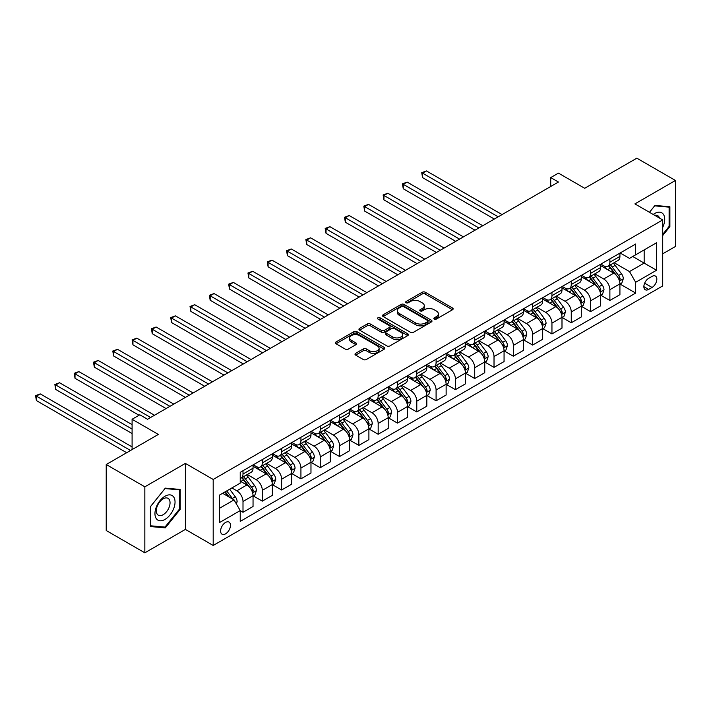 <?xml version="1.0" encoding="UTF-8"?>
<svg xmlns="http://www.w3.org/2000/svg" width="711" height="711" viewBox="0 0 711 711"><rect width="100%" height="100%" fill="white"/><g stroke="black" fill="none" stroke-linecap="round" stroke-linejoin="round"><path stroke-width="1.07" d="M434.288 319.052A1.502 0.871 0 0 0 436.412 319.052L452.516 309.747A2.142 1.235 0 0 0 453.147 308.876A2.142 1.235 0 0 0 452.516 307.996L425.222 292.239A2.142 1.235 0 0 0 422.192 292.239L406.088 301.544A1.502 0.871 0 0 0 405.643 302.157A1.502 0.871 0 0 0 406.088 302.77A1.502 0.871 0 0 0 408.203 302.77L410.291 301.562A6.861 3.964 0 0 1 419.997 301.562L422.272 302.877A6.861 3.964 0 0 1 424.28 305.677A6.861 3.964 0 0 1 422.272 308.476L420.183 309.685A1.502 0.871 0 0 0 419.748 310.298A1.502 0.871 0 0 0 420.183 310.911A1.502 0.871 0 0 0 422.307 310.911L424.396 309.703A6.861 3.964 0 0 1 434.092 309.703L436.367 311.018A6.861 3.964 0 0 1 438.376 313.818A6.861 3.964 0 0 1 436.367 316.617L434.288 317.826A1.502 0.871 0 0 0 433.843 318.439A1.502 0.871 0 0 0 434.288 319.052L434.288 317.826M225.547 533.863A6.994 4.035 120 0 0 230.115 527.704A6.994 4.035 120 0 0 229.049 522.105A6.994 4.035 120 0 0 225.547 522.452A6.994 4.035 120 0 0 220.988 528.611A6.994 4.035 120 0 0 222.054 534.21A6.994 4.035 120 0 0 225.547 533.863M355.633 353.34A2.142 1.235 0 0 0 355.002 354.22A2.142 1.235 0 0 0 355.633 355.091L363.285 359.517A2.142 1.235 0 0 0 366.316 359.517L384.216 349.181A2.142 1.235 0 0 0 384.838 348.31A2.142 1.235 0 0 0 384.216 347.43L356.922 331.673A2.142 1.235 0 0 0 353.882 331.673L335.992 342.009A2.142 1.235 0 0 0 335.37 342.88A2.142 1.235 0 0 0 335.992 343.76L345.244 349.101A2.142 1.235 0 0 0 348.274 349.101L355.935 344.675A2.142 1.235 0 0 0 356.558 343.804A2.142 1.235 0 0 0 355.935 342.924L351.35 340.276A5.732 3.315 0 0 1 349.67 337.938A5.732 3.315 0 0 1 353.207 334.872A5.732 3.315 0 0 1 359.455 335.592L377.425 345.964A5.732 3.315 0 0 1 379.105 348.31A5.732 3.315 0 0 1 375.568 351.367A5.732 3.315 0 0 1 369.311 350.647L366.316 348.923A2.142 1.235 0 0 0 363.285 348.923L355.633 353.34L355.633 355.091M662.705 253.827L675.45 246.477L675.45 180.478L636.834 158.18L584.7 188.282L558.437 173.12L550.714 177.581L558.437 182.034L147.541 419.268L139.818 414.806L132.095 419.268L132.095 449.592M144.84 486.822L144.84 552.82L185.384 529.411L185.384 463.412L144.84 486.822L106.223 464.523L158.357 434.43L132.095 419.268M185.384 463.412L213.193 479.463L662.705 219.939L662.705 285.938L213.193 545.461L213.193 479.463M675.45 180.478L634.905 203.888L662.705 219.939M410.443 332.286A2.142 1.235 0 0 0 413.473 332.286L431.364 321.959A2.142 1.235 0 0 0 431.995 321.088A2.142 1.235 0 0 0 431.364 320.208L404.07 304.45A2.142 1.235 0 0 0 401.04 304.45L383.149 314.777A2.142 1.235 0 0 0 382.518 315.657A2.142 1.235 0 0 0 383.149 316.528L410.443 332.286M378.519 319.372A1.502 0.871 0 0 1 380.038 319.586L380.038 317.799L407.785 333.823A2.142 1.235 0 0 1 408.416 334.694A2.142 1.235 0 0 1 407.785 335.574L389.895 345.901A2.142 1.235 0 0 1 386.864 345.901L359.57 330.144L359.57 328.393A2.142 1.235 0 0 0 358.948 329.273A2.142 1.235 0 0 0 359.57 330.144M359.57 328.393L367.231 323.976A2.142 1.235 0 0 1 370.262 323.976L381.327 330.366A2.142 1.235 0 0 0 384.367 330.366L389.441 327.433A2.142 1.235 0 0 0 390.072 326.553A2.142 1.235 0 0 0 389.441 325.682L377.923 319.026A1.502 0.871 0 0 1 377.479 318.412A1.502 0.871 0 0 1 378.403 317.613A1.502 0.871 0 0 1 380.038 317.799M144.84 552.82L106.223 530.522L106.223 464.523M652.049 276.392L648.645 278.356A6.772 3.911 120 0 0 644.228 284.32A6.772 3.911 120 0 0 645.259 289.75A6.772 3.911 120 0 0 648.645 289.413L652.049 287.457A6.772 3.911 120 0 0 656.475 281.485A6.772 3.911 120 0 0 655.435 276.055A6.772 3.911 120 0 0 652.049 276.392M620.152 252.983L629.493 258.377L635.67 254.814L635.67 244.024L240.229 472.326L240.229 483.125L219.37 495.158L219.37 522.629L240.229 510.587L240.229 521.385L635.67 293.074L635.67 282.285L629.493 271.575L614.135 262.715M635.67 254.814L656.529 242.771L656.529 270.242L635.67 282.285M185.384 529.411L213.193 545.461M550.714 177.581L550.714 186.495M632.737 256.502L644.166 263.106L644.166 249.908L656.529 242.771M629.493 271.575L644.166 263.106L656.529 270.242M219.37 508.365L234.043 499.886L222.614 493.292M240.229 510.676L243.002 512.284L243.002 501.495A8.736 5.048 -120 0 0 236.825 490.794L231.884 487.942M243.002 512.284L253.045 506.49L253.045 495.7A8.736 5.048 -120 0 0 246.868 484.991L240.229 481.16M253.276 495.923L262.315 501.139L262.315 490.35A8.736 5.048 -120 0 0 256.138 479.641L247.268 474.521M262.315 501.139L272.357 495.336L272.357 484.547A8.736 5.048 -120 0 0 266.181 473.846L253.045 466.265M272.589 484.769L281.627 489.986L281.627 479.196A8.736 5.048 -120 0 0 275.441 468.496L266.572 463.376M281.627 489.986L291.661 484.191L291.661 473.402A8.736 5.048 -120 0 0 285.484 462.701L272.357 455.12M291.892 473.624L300.931 478.841L300.931 468.051A8.736 5.048 -120 0 0 294.754 457.351L285.884 452.223M300.931 478.841L310.974 473.046L310.974 462.257A8.736 5.048 -120 0 0 304.797 451.547L291.661 443.966M311.205 462.479L320.243 467.696L320.243 456.897A8.736 5.048 -120 0 0 314.066 446.197L305.188 441.078M320.243 467.696L330.286 461.892L330.286 451.103A8.736 5.048 -120 0 0 324.1 440.402L310.974 432.821M330.517 451.325L339.547 456.542L339.547 445.753A8.736 5.048 -120 0 0 333.37 435.052L324.5 429.933M339.547 456.542L349.59 450.747L349.59 439.958A8.736 5.048 -120 0 0 343.413 429.257L330.286 421.676M349.821 440.18L358.859 445.397L358.859 434.608A8.736 5.048 -120 0 0 352.683 423.907L343.813 418.779M358.859 445.397L368.902 439.602L368.902 428.813A8.736 5.048 -120 0 0 362.726 418.104L349.59 410.523M369.133 429.035L378.172 434.252L378.172 423.454A8.736 5.048 -120 0 0 371.986 412.753L363.117 407.634M378.172 434.252L388.206 428.449L388.206 417.659A8.736 5.048 -120 0 0 382.029 406.959L368.902 399.378M388.437 417.881L397.476 423.098L397.476 412.309A8.736 5.048 -120 0 0 391.299 401.608L382.429 396.489M397.476 423.098L407.519 417.304L407.519 406.514A8.736 5.048 -120 0 0 401.342 395.814L388.206 388.233M407.75 406.736L416.788 411.953L416.788 401.164A8.736 5.048 -120 0 0 410.611 390.463L401.733 385.335M416.788 411.953L426.831 406.159L426.831 395.369A8.736 5.048 -120 0 0 420.645 384.66L407.519 377.079M427.062 395.592L436.092 400.808L436.092 390.01A8.736 5.048 -120 0 0 429.915 379.31L421.045 374.19M436.092 400.808L446.135 395.005L446.135 384.216A8.736 5.048 -120 0 0 439.958 373.515L426.831 365.934M446.366 384.438L455.404 389.655L455.404 378.865A8.736 5.048 -120 0 0 449.228 368.165L440.358 363.045M455.404 389.655L465.447 383.86L465.447 373.071A8.736 5.048 -120 0 0 459.27 362.37L446.135 354.789M465.678 373.293L474.717 378.51L474.717 367.72A8.736 5.048 -120 0 0 468.531 357.02L459.662 351.892M474.717 378.51L484.751 372.715L484.751 361.926A8.736 5.048 -120 0 0 478.574 351.216L465.447 343.635M484.982 362.148L494.021 367.365L494.021 356.567A8.736 5.048 -120 0 0 487.844 345.866L478.974 340.747M494.021 367.365L504.063 361.561L504.063 350.772A8.736 5.048 -120 0 0 497.887 340.071L484.751 332.49M504.295 350.994L513.333 356.211L513.333 345.422A8.736 5.048 -120 0 0 507.156 334.721L498.278 329.602M513.333 356.211L523.376 350.416L523.376 339.627A8.736 5.048 -120 0 0 517.19 328.926L504.063 321.345M523.607 339.849L532.637 345.066L532.637 334.277A8.736 5.048 -120 0 0 526.46 323.576L517.59 318.448M532.637 345.066L542.68 339.271L542.68 328.482A8.736 5.048 -120 0 0 536.503 317.773L523.376 310.192M542.911 328.704L551.949 333.921L551.949 323.123A8.736 5.048 -120 0 0 545.772 312.422L536.903 307.303M551.949 333.921L561.992 328.118L561.992 317.328A8.736 5.048 -120 0 0 555.815 306.628L542.68 299.047M562.223 317.55L571.262 322.767L571.262 311.978A8.736 5.048 -120 0 0 565.076 301.277L556.206 296.158M571.262 322.767L581.296 316.973L581.296 306.183A8.736 5.048 -120 0 0 575.119 295.483L561.992 287.902M581.527 306.405L590.565 311.622L590.565 300.833A8.736 5.048 -120 0 0 584.389 290.132L575.519 285.004M590.565 311.622L600.608 305.828L600.608 295.029A8.736 5.048 -120 0 0 594.432 284.329L581.296 276.748M600.839 295.261L609.878 300.477L609.878 289.679A8.736 5.048 -120 0 0 603.701 278.979L594.823 273.859M609.878 300.477L619.921 294.674L619.921 283.885A8.736 5.048 -120 0 0 613.735 273.184L600.608 265.603M600.839 264.128L603.701 265.781A8.736 5.048 -120 0 0 608.065 266.216A8.736 5.048 -120 0 0 609.878 262.217L609.878 258.911M581.527 275.281L584.389 276.926A8.736 5.048 -120 0 0 588.761 277.361A8.736 5.048 -120 0 0 590.565 273.362L590.565 270.064M562.223 286.426L565.076 288.079A8.736 5.048 -120 0 0 569.449 288.506A8.736 5.048 -120 0 0 571.262 284.507L571.262 281.209M542.911 297.571L545.772 299.224A8.736 5.048 -120 0 0 550.136 299.66A8.736 5.048 -120 0 0 551.949 295.66L551.949 292.354M523.607 308.725L526.46 310.369A8.736 5.048 -120 0 0 530.833 310.805A8.736 5.048 -120 0 0 532.637 306.805L532.637 303.508M504.295 319.87L507.156 321.523A8.736 5.048 -120 0 0 511.52 321.95A8.736 5.048 -120 0 0 513.333 317.95L513.333 314.653M484.982 331.015L487.844 332.668A8.736 5.048 -120 0 0 492.216 333.103A8.736 5.048 -120 0 0 494.021 329.104L494.021 325.798M465.678 342.169L468.531 343.813A8.736 5.048 -120 0 0 472.904 344.248A8.736 5.048 -120 0 0 474.717 340.249L474.717 336.952M446.366 353.314L449.228 354.967A8.736 5.048 -120 0 0 453.591 355.393A8.736 5.048 -120 0 0 455.404 351.394L455.404 348.097M427.062 364.459L429.915 366.112A8.736 5.048 -120 0 0 434.288 366.547A8.736 5.048 -120 0 0 436.092 362.548L436.092 359.242M407.75 375.612L410.611 377.257A8.736 5.048 -120 0 0 414.975 377.692A8.736 5.048 -120 0 0 416.788 373.693L416.788 370.395M388.437 386.757L391.299 388.41A8.736 5.048 -120 0 0 395.671 388.837A8.736 5.048 -120 0 0 397.476 384.838L397.476 381.54M369.133 397.902L371.986 399.555A8.736 5.048 -120 0 0 376.359 399.991A8.736 5.048 -120 0 0 378.172 395.991L378.172 392.685M349.821 409.056L352.683 410.7A8.736 5.048 -120 0 0 357.046 411.136A8.736 5.048 -120 0 0 358.859 407.136L358.859 403.839M330.517 420.201L333.37 421.854A8.736 5.048 -120 0 0 337.743 422.29A8.736 5.048 -120 0 0 339.547 418.281L339.547 414.984M311.205 431.355L314.066 432.999A8.736 5.048 -120 0 0 318.43 433.434A8.736 5.048 -120 0 0 320.243 429.435L320.243 426.129M291.892 442.5L294.754 444.144A8.736 5.048 -120 0 0 299.127 444.579A8.736 5.048 -120 0 0 300.931 440.58L300.931 437.283M272.589 453.645L275.441 455.298A8.736 5.048 -120 0 0 279.814 455.733A8.736 5.048 -120 0 0 281.627 451.725L281.627 448.428M253.276 464.798L256.138 466.443A8.736 5.048 -120 0 0 260.502 466.878A8.736 5.048 -120 0 0 262.315 462.879L262.315 459.573M620.152 284.107L635.67 293.074M608.065 266.216L618.108 260.422A8.736 5.048 -120 0 0 619.921 256.413L619.921 253.116M588.761 277.361L598.795 271.566A8.736 5.048 -120 0 0 600.608 267.567L600.608 264.261M569.449 288.506L579.492 282.711A8.736 5.048 -120 0 0 581.296 278.712L581.296 275.415M550.136 299.66L560.179 293.865A8.736 5.048 -120 0 0 561.992 289.857L561.992 286.56M530.833 310.805L540.875 305.01A8.736 5.048 -120 0 0 542.68 301.011L542.68 297.705M511.52 321.95L521.563 316.155A8.736 5.048 -120 0 0 523.376 312.156L523.376 308.858M492.216 333.103L502.25 327.309A8.736 5.048 -120 0 0 504.063 323.301L504.063 320.003M472.904 344.248L482.947 338.454A8.736 5.048 -120 0 0 484.751 334.454L484.751 331.148M453.591 355.393L463.634 349.599A8.736 5.048 -120 0 0 465.447 345.599L465.447 342.302M434.288 366.547L444.331 360.753A8.736 5.048 -120 0 0 446.135 356.744L446.135 353.447M414.975 377.692L425.018 371.897A8.736 5.048 -120 0 0 426.831 367.898L426.831 364.601M395.671 388.837L405.705 383.042A8.736 5.048 -120 0 0 407.519 379.043L407.519 375.746M376.359 399.991L386.402 394.196A8.736 5.048 -120 0 0 388.206 390.188L388.206 386.891M357.046 411.136L367.089 405.341A8.736 5.048 -120 0 0 368.902 401.342L368.902 398.044M337.743 422.29L347.786 416.486A8.736 5.048 -120 0 0 349.59 412.487L349.59 409.189M318.43 433.434L328.473 427.64A8.736 5.048 -120 0 0 330.286 423.64L330.286 420.334M299.127 444.579L309.161 438.785A8.736 5.048 -120 0 0 310.974 434.785L310.974 431.488M279.814 455.733L289.857 449.93A8.736 5.048 -120 0 0 291.661 445.93L291.661 442.633M260.502 466.878L270.544 461.083A8.736 5.048 -120 0 0 272.357 457.084L272.357 453.778M240.229 478.379A8.736 5.048 -120 0 0 241.198 478.023L251.241 472.228A8.736 5.048 -120 0 0 253.045 468.229L253.045 464.932M241.198 478.023A8.736 5.048 -120 0 0 243.002 474.024L243.002 470.726M234.043 499.886L240.229 510.587M662.705 235.563L669.886 226.622L669.886 206.75L654.982 205.417L649.454 212.287M150.403 526.549L165.308 527.882L180.212 509.334L180.212 489.461L165.308 488.128L150.403 506.676L150.403 526.549M669.113 226.178L669.886 226.622M179.439 508.889L180.212 509.334M163.734 526.967L165.308 527.882M434.883 319.257L436.367 318.404A6.861 3.964 0 0 0 438.376 315.604L438.376 313.818M424.28 305.677L424.28 307.463A6.861 3.964 0 0 1 422.272 310.263L420.788 311.116M452.489 309.765L425.222 294.025A2.142 1.235 0 0 0 422.192 294.025L406.683 302.975M431.337 321.976L404.07 306.237A2.142 1.235 0 0 0 401.04 306.237L383.176 316.546M427.578 321.701A1.502 0.871 0 0 0 428.013 321.088A1.502 0.871 0 0 0 427.578 320.474L403.617 306.637A1.502 0.871 0 0 0 401.493 306.637L399.298 307.907A6.861 3.964 0 0 0 397.289 310.707A6.861 3.964 0 0 0 399.298 313.515L415.677 322.963A6.861 3.964 0 0 0 425.374 322.963L427.578 321.701L427.578 323.478A1.502 0.871 0 0 0 428.013 322.865L428.013 321.088M397.289 310.707L397.289 312.493A6.861 3.964 0 0 0 399.298 315.293L399.298 313.515M427.578 323.478L425.374 324.749A6.861 3.964 0 0 1 415.677 324.749L399.298 315.293M359.597 330.162L367.231 325.754L367.231 323.976M390.072 326.553L390.072 328.34A2.142 1.235 0 0 1 389.441 329.211L384.367 332.144A2.142 1.235 0 0 1 381.327 332.144L370.262 325.754A2.142 1.235 0 0 0 367.231 325.754M380.038 319.586L407.759 335.592M392.819 336.996A5.732 3.315 0 0 0 399.067 337.716A5.732 3.315 0 0 0 402.604 334.65A5.732 3.315 0 0 0 400.924 332.313L394.596 328.66A2.142 1.235 0 0 0 391.565 328.66L386.482 331.593A2.142 1.235 0 0 0 385.86 332.464A2.142 1.235 0 0 0 386.482 333.343L392.819 336.996L392.819 338.783A5.732 3.315 0 0 0 399.067 339.494A5.732 3.315 0 0 0 402.604 336.436L402.604 334.65M385.86 332.464L385.86 334.25A2.142 1.235 0 0 0 386.482 335.121L386.482 333.343M392.819 338.783L386.482 335.121M379.105 348.31L379.105 350.096A5.732 3.315 0 0 1 375.568 353.154A5.732 3.315 0 0 1 369.311 352.434L366.316 350.71A2.142 1.235 0 0 0 363.285 350.71L355.66 355.109M349.67 337.938L349.67 339.716A5.732 3.315 0 0 0 351.35 342.062L351.35 340.276M355.909 344.693L351.35 342.062M384.18 349.199L356.922 333.459A2.142 1.235 0 0 0 353.882 333.459L336.027 343.777M619.921 284.24L621.769 283.174L623.316 278.712A5.786 3.342 -120 0 0 621.467 273.779L615.157 265.354A16.709 9.652 -120 0 0 613.335 263.177M607.052 269.327A16.709 9.652 -120 0 0 603.63 265.745M619.388 280.694L620.188 278.961A5.786 3.342 -120 0 0 618.534 275.477L612.224 267.052A16.709 9.652 -120 0 0 610.394 264.865M608.838 265.763A13.873 8.008 60 0 1 611.122 268.358L616.464 275.486M502.055 214.589L426.44 170.933L422.583 173.164L422.583 177.626L494.332 219.05M608.545 265.941A16.709 9.652 60 0 1 610.367 268.118L614.562 273.726M422.583 177.626L421.73 172.675L498.189 216.819M421.73 172.675L426.44 170.933M600.608 295.394L602.466 294.318L604.003 289.857A5.786 3.342 -120 0 0 602.155 284.933L595.845 276.508A16.709 9.652 -120 0 0 594.023 274.322M587.748 280.472A16.709 9.652 -120 0 0 584.326 276.89M600.084 291.848L600.884 290.106A5.786 3.342 -120 0 0 599.222 286.622L592.912 278.197A16.709 9.652 -120 0 0 591.09 276.019M589.535 276.917A13.873 8.008 60 0 1 591.81 279.503L597.151 286.631M482.742 225.734L407.136 182.087L403.27 184.309L403.27 188.771L475.019 230.195M589.232 277.086A16.709 9.652 60 0 1 591.054 279.272L595.258 284.871M403.27 188.771L402.417 183.82L478.885 227.964M402.417 183.82L407.136 182.087M581.296 306.539L583.153 305.472L584.7 301.011A5.786 3.342 -120 0 0 582.851 296.078L576.541 287.653A16.709 9.652 -120 0 0 574.71 285.466M568.436 291.617A16.709 9.652 -120 0 0 565.014 288.044M580.771 302.993L581.571 301.26A5.786 3.342 -120 0 0 579.918 297.776L573.599 289.35A16.709 9.652 -120 0 0 571.777 287.164M570.222 288.062A13.873 8.008 60 0 1 572.497 290.648L577.839 297.785M463.439 236.887L387.824 193.232L383.958 195.463L383.958 199.915L455.715 241.349M569.929 288.231A16.709 9.652 60 0 1 571.751 290.417L575.946 296.016M383.958 199.915L383.113 194.974L459.573 239.118M383.113 194.974L387.824 193.232M561.992 317.684L563.841 316.617L565.387 312.156A5.786 3.342 -120 0 0 563.539 307.223L557.228 298.798A16.709 9.652 -120 0 0 555.407 296.62M549.132 302.77A16.709 9.652 -120 0 0 545.71 299.189M561.459 314.138L562.259 312.405A5.786 3.342 -120 0 0 560.606 308.921L554.296 300.495A16.709 9.652 -120 0 0 552.474 298.309M550.918 299.207A13.873 8.008 60 0 1 553.194 301.802L558.535 308.93M444.126 248.032L368.511 204.377L364.654 206.608L364.654 211.069L436.403 252.494M550.616 299.384A16.709 9.652 60 0 1 552.438 301.571L556.633 307.17M364.654 211.069L363.801 206.119L440.269 250.263M363.801 206.119L368.511 204.377M542.68 328.838L544.537 327.762L546.075 323.301A5.786 3.342 -120 0 0 544.235 318.377L537.916 309.952A16.709 9.652 -120 0 0 536.094 307.765M529.819 313.915A16.709 9.652 -120 0 0 526.398 310.334M542.155 325.291L542.955 323.549A5.786 3.342 -120 0 0 541.293 320.066L534.983 311.64A16.709 9.652 -120 0 0 533.161 309.463M531.606 310.36A13.873 8.008 60 0 1 533.881 312.947L539.222 320.074M424.822 259.177L349.208 215.531L345.342 217.753L345.342 222.214L417.099 263.639M531.304 310.529A16.709 9.652 60 0 1 533.134 312.716L537.329 318.315M345.342 222.214L344.497 217.264L420.956 261.408M344.497 217.264L349.208 215.531M662.705 227.431A14.202 8.194 120 0 0 663.372 214.295A14.202 8.194 120 0 0 653.231 214.473M659.452 218.064A9.723 5.617 120 0 0 658.795 216.651A9.723 5.617 120 0 0 657.702 215.637A9.723 5.617 120 0 0 654.733 215.335M649.49 212.305L654.671 205.852L669.113 207.15L669.113 226.4L662.705 234.381M668.162 206.59L669.113 207.15M164.996 496.234A14.202 8.194 120 0 0 154.954 513.626A14.202 8.194 120 0 0 164.996 519.421A14.202 8.194 120 0 0 175.039 502.028A14.202 8.194 120 0 0 164.996 496.234M163.166 498.829A9.723 5.617 120 0 0 156.82 507.396A9.723 5.617 120 0 0 158.304 515.191A9.723 5.617 120 0 0 163.166 514.711A9.723 5.617 120 0 0 169.52 506.143A9.723 5.617 120 0 0 168.027 498.349A9.723 5.617 120 0 0 163.166 498.829M179.439 509.112L164.996 527.082L150.554 525.793L150.554 506.534L164.996 488.564L179.439 489.861L179.439 509.112M178.488 489.301L179.439 489.861M523.376 339.982L525.225 338.916L526.771 334.454A5.786 3.342 -120 0 0 524.922 329.522L518.612 321.096A16.709 9.652 -120 0 0 516.79 318.91M510.507 325.069A16.709 9.652 -120 0 0 507.085 321.488M522.843 336.436L523.643 334.703A5.786 3.342 -120 0 0 521.99 331.219L515.679 322.794A16.709 9.652 -120 0 0 513.849 320.608M512.293 321.505A13.873 8.008 60 0 1 514.577 324.092L519.919 331.228M405.51 270.331L329.895 226.676L326.038 228.906L326.038 233.359L397.787 274.793M512 321.674A16.709 9.652 60 0 1 513.822 323.861L518.017 329.46M326.038 233.359L325.185 228.418L401.644 272.562M325.185 228.418L329.895 226.676M504.063 351.127L505.921 350.061L507.458 345.599A5.786 3.342 -120 0 0 505.61 340.667L499.3 332.241A16.709 9.652 -120 0 0 497.478 330.064M491.203 336.214A16.709 9.652 -120 0 0 487.782 332.632M503.539 347.581L504.339 345.848A5.786 3.342 -120 0 0 502.677 342.364L496.367 333.939A16.709 9.652 -120 0 0 494.545 331.753M492.99 332.65A13.873 8.008 60 0 1 495.265 335.245L500.606 342.373M386.197 281.476L310.591 237.821L306.725 240.051L306.725 244.513L378.474 285.938M492.687 332.828A16.709 9.652 60 0 1 494.509 335.014L498.713 340.613M306.725 244.513L305.872 239.563L382.34 283.707M305.872 239.563L310.591 237.821M484.751 362.281L486.608 361.206L488.155 356.744A5.786 3.342 -120 0 0 486.306 351.821L479.996 343.395A16.709 9.652 -120 0 0 478.165 341.209M471.891 347.359A16.709 9.652 -120 0 0 468.469 343.777M484.227 358.735L485.026 356.993A5.786 3.342 -120 0 0 483.373 353.509L477.054 345.084A16.709 9.652 -120 0 0 475.232 342.906M473.677 343.804A13.873 8.008 60 0 1 475.952 346.39L481.294 353.518M366.894 292.63L291.279 248.974L287.413 251.196L287.413 255.658L359.171 297.082M473.384 343.973A16.709 9.652 60 0 1 475.206 346.159L479.401 351.758M287.413 255.658L286.569 250.707L363.028 294.852M286.569 250.707L291.279 248.974M465.447 373.426L467.296 372.36L468.842 367.898A5.786 3.342 -120 0 0 466.994 362.966L460.684 354.54A16.709 9.652 -120 0 0 458.862 352.354M452.587 358.513A16.709 9.652 -120 0 0 449.165 354.931M464.914 369.88L465.714 368.147A5.786 3.342 -120 0 0 464.061 364.663L457.751 356.238A16.709 9.652 -120 0 0 455.929 354.051M454.373 354.949A13.873 8.008 60 0 1 456.649 357.535L461.99 364.672M347.581 303.775L271.966 260.119L268.109 262.35L268.109 266.812L339.858 308.236M454.071 355.118A16.709 9.652 60 0 1 455.893 357.304L460.088 362.903M268.109 266.812L267.256 261.861L343.724 306.006M267.256 261.861L271.966 260.119M446.135 384.571L447.992 383.505L449.53 379.043A5.786 3.342 -120 0 0 447.69 374.11L441.371 365.685A16.709 9.652 -120 0 0 439.549 363.508M433.275 369.658A16.709 9.652 -120 0 0 429.853 366.076M445.61 381.025L446.41 379.292A5.786 3.342 -120 0 0 444.748 375.808L438.438 367.383A16.709 9.652 -120 0 0 436.616 365.196M435.061 366.094A13.873 8.008 60 0 1 437.336 368.689L442.677 375.817M328.278 314.92L252.663 271.264L248.797 273.495L248.797 277.957L320.554 319.381M434.759 366.272A16.709 9.652 60 0 1 436.59 368.458L440.784 374.057M248.797 277.957L247.952 273.006L324.412 317.15M247.952 273.006L252.663 271.264M426.831 395.725L428.68 394.649L430.226 390.188A5.786 3.342 -120 0 0 428.377 385.264L422.067 376.839A16.709 9.652 -120 0 0 420.245 374.653M413.962 380.803A16.709 9.652 -120 0 0 410.54 377.221M426.298 392.179L427.098 390.437A5.786 3.342 -120 0 0 425.445 386.953L419.135 378.528A16.709 9.652 -120 0 0 417.304 376.35M415.748 377.248A13.873 8.008 60 0 1 418.032 379.834L423.374 386.962M308.965 326.073L233.35 282.418L229.493 284.64L229.493 289.101L301.242 330.526M415.455 377.417A16.709 9.652 60 0 1 417.277 379.603L421.472 385.202M229.493 289.101L228.64 284.151L305.099 328.295M228.64 284.151L233.35 282.418M407.519 406.87L409.376 405.803L410.914 401.342A5.786 3.342 -120 0 0 409.065 396.409L402.755 387.984A16.709 9.652 -120 0 0 400.933 385.797M394.658 391.957A16.709 9.652 -120 0 0 391.237 388.375M406.994 403.324L407.794 401.591A5.786 3.342 -120 0 0 406.132 398.107L399.822 389.681A16.709 9.652 -120 0 0 398 387.495M396.445 388.393A13.873 8.008 60 0 1 398.72 390.979L404.061 398.116M289.653 337.218L214.047 293.563L210.18 295.794L210.18 300.255L281.929 341.68M396.143 388.57A16.709 9.652 60 0 1 397.964 390.748L402.168 396.347M210.18 300.255L209.327 295.305L285.795 339.449M209.327 295.305L214.047 293.563M388.206 418.015L390.063 416.948L391.61 412.487A5.786 3.342 -120 0 0 389.761 407.563L383.451 399.129A16.709 9.652 -120 0 0 381.62 396.951M375.346 403.101A16.709 9.652 -120 0 0 371.924 399.52M387.682 414.469L388.482 412.736A5.786 3.342 -120 0 0 386.828 409.252L380.509 400.826A16.709 9.652 -120 0 0 378.687 398.64M377.132 399.538A13.873 8.008 60 0 1 379.407 402.133L384.749 409.26M270.349 348.363L194.734 304.708L190.868 306.939L190.868 311.4L262.626 352.825M376.839 399.715A16.709 9.652 60 0 1 378.661 401.902L382.856 407.501M190.868 311.4L190.024 306.45L266.483 350.594M190.024 306.45L194.734 304.708M368.902 429.168L370.751 428.093L372.297 423.64A5.786 3.342 -120 0 0 370.449 418.708L364.139 410.283A16.709 9.652 -120 0 0 362.317 408.096M356.042 414.246A16.709 9.652 -120 0 0 352.62 410.665M368.369 425.622L369.169 423.88A5.786 3.342 -120 0 0 367.516 420.405L361.206 411.971A16.709 9.652 -120 0 0 359.384 409.794M357.829 410.691A13.873 8.008 60 0 1 360.104 413.278L365.445 420.405M251.036 359.517L175.421 315.862L171.564 318.084L171.564 322.545L243.313 363.97M357.526 410.86A16.709 9.652 60 0 1 359.348 413.047L363.543 418.646M171.564 322.545L170.711 317.595L247.179 361.739M170.711 317.595L175.421 315.862M349.59 440.313L351.447 439.247L352.985 434.785A5.786 3.342 -120 0 0 351.145 429.853L344.826 421.427A16.709 9.652 -120 0 0 343.004 419.241M336.73 425.4A16.709 9.652 -120 0 0 333.308 421.819M349.065 436.767L349.865 435.034A5.786 3.342 -120 0 0 348.203 431.55L341.893 423.125A16.709 9.652 -120 0 0 340.071 420.939M338.516 421.836A13.873 8.008 60 0 1 340.791 424.423L346.133 431.559M231.733 370.662L156.118 327.007L152.252 329.237L152.252 333.699L224.009 375.124M338.214 422.014A16.709 9.652 60 0 1 340.045 424.191L344.24 429.8M152.252 333.699L151.407 328.749L227.867 372.893M151.407 328.749L156.118 327.007M330.286 451.458L332.135 450.392L333.681 445.93A5.786 3.342 -120 0 0 331.833 441.007L325.522 432.581A16.709 9.652 -120 0 0 323.701 430.395M317.417 436.545A16.709 9.652 -120 0 0 313.995 432.963M329.753 447.912L330.553 446.179A5.786 3.342 -120 0 0 328.9 442.695L322.59 434.27A16.709 9.652 -120 0 0 320.759 432.084M319.203 432.981A13.873 8.008 60 0 1 321.488 435.576L326.829 442.704M212.42 381.807L136.805 338.152L132.948 340.382L132.948 344.844L204.697 386.269M318.91 433.159A16.709 9.652 60 0 1 320.732 435.345L324.927 440.944M132.948 344.844L132.095 339.894L208.554 384.038M132.095 339.894L136.805 338.152M310.974 462.612L312.831 461.537L314.369 457.084A5.786 3.342 -120 0 0 312.52 452.152L306.21 443.726A16.709 9.652 -120 0 0 304.388 441.54M298.113 447.69A16.709 9.652 -120 0 0 294.692 444.108M310.449 459.066L311.249 457.324A5.786 3.342 -120 0 0 309.587 453.849L303.277 445.424A16.709 9.652 -120 0 0 301.455 443.237M299.9 444.135A13.873 8.008 60 0 1 302.175 446.721L307.516 453.849M193.108 392.961L117.502 349.305L113.636 351.527L113.636 355.989L185.384 397.413M299.598 444.304A16.709 9.652 60 0 1 301.42 446.49L305.623 452.089M113.636 355.989L112.782 351.038L189.25 395.183M112.782 351.038L117.502 349.305M291.661 473.757L293.519 472.691L295.065 468.229A5.786 3.342 -120 0 0 293.216 463.296L286.906 454.871A16.709 9.652 -120 0 0 285.075 452.685M278.801 458.844A16.709 9.652 -120 0 0 275.379 455.262M291.137 470.211L291.937 468.478A5.786 3.342 -120 0 0 290.284 464.994L283.965 456.569A16.709 9.652 -120 0 0 282.143 454.382M280.587 455.28A13.873 8.008 60 0 1 282.862 457.866L288.204 465.003M173.804 404.106L98.189 360.45L94.323 362.681L94.323 367.143L166.081 408.567M280.294 455.458A16.709 9.652 60 0 1 282.116 457.635L286.311 463.243M94.323 367.143L93.479 362.192L169.938 406.337M93.479 362.192L98.189 360.45M272.357 484.902L274.206 483.836L275.752 479.374A5.786 3.342 -120 0 0 273.904 474.45L267.594 466.025A16.709 9.652 -120 0 0 265.772 463.839M259.497 469.989A16.709 9.652 -120 0 0 256.076 466.407M271.824 481.356L272.624 479.623A5.786 3.342 -120 0 0 270.971 476.139L264.661 467.714A16.709 9.652 -120 0 0 262.839 465.527M261.284 466.425A13.873 8.008 60 0 1 263.559 469.02L268.9 476.148M154.491 415.251L78.877 371.595L75.019 373.826L75.019 378.288L139.045 415.251M260.981 466.603A16.709 9.652 60 0 1 262.803 468.789L266.998 474.388M75.019 378.288L74.166 373.337L150.634 417.481M74.166 373.337L78.877 371.595M253.045 496.056L254.902 494.98L256.44 490.528A5.786 3.342 -120 0 0 254.6 485.595L248.281 477.17A16.709 9.652 -120 0 0 246.459 474.984M252.521 492.51L253.32 490.768A5.786 3.342 -120 0 0 251.658 487.293L245.348 478.867A16.709 9.652 -120 0 0 243.526 476.681M241.971 477.579A13.873 8.008 60 0 1 244.246 480.165L249.588 487.293M132.095 424.618L59.573 382.749L55.707 384.98L55.707 389.432L132.095 433.532M241.669 477.748A16.709 9.652 60 0 1 243.5 479.934L247.695 485.533M55.707 389.432L54.863 384.482L132.095 429.08M54.863 384.482L59.573 382.749M236.363 503.903L237.136 501.673A5.786 3.342 -120 0 0 235.288 496.74L229.653 489.221M132.095 446.917L40.26 393.894L36.403 396.125L36.403 400.586L126.691 452.711M232.879 499.211A5.786 3.342 -120 0 0 232.355 498.438L226.72 490.919M225.271 491.754L229.315 497.158M224.863 491.985L228.302 496.571M36.403 400.586L35.55 395.636L130.548 450.481M35.55 395.636L40.26 393.894M236.825 490.794L246.868 484.991M256.138 479.641L266.181 473.846M275.441 468.496L285.484 462.701M294.754 457.351L304.797 451.547M314.066 446.197L324.1 440.402M333.37 435.052L343.413 429.257M352.683 423.907L362.726 418.104M371.986 412.753L382.029 406.959M391.299 401.608L401.342 395.814M410.611 390.463L420.645 384.66M429.915 379.31L439.958 373.515M449.228 368.165L459.27 362.37M468.531 357.02L478.574 351.216M487.844 345.866L497.887 340.071M507.156 334.721L517.19 328.926M526.46 323.576L536.503 317.773M545.772 312.422L555.815 306.628M565.076 301.277L575.119 295.483M584.389 290.132L594.432 284.329M603.701 278.979L613.735 273.184M609.878 262.217L619.921 256.413M609.878 289.679L619.921 283.885M590.565 300.833L600.608 295.029M590.565 273.362L600.608 267.567M571.262 311.978L581.296 306.183M571.262 284.507L581.296 278.712M551.949 323.123L561.992 317.328M551.949 295.66L561.992 289.857M532.637 334.277L542.68 328.482M532.637 306.805L542.68 301.011M513.333 345.422L523.376 339.627M513.333 317.95L523.376 312.156M494.021 356.567L504.063 350.772M494.021 329.104L504.063 323.301M474.717 367.72L484.751 361.926M474.717 340.249L484.751 334.454M455.404 378.865L465.447 373.071M455.404 351.394L465.447 345.599M436.092 390.01L446.135 384.216M436.092 362.548L446.135 356.744M416.788 401.164L426.831 395.369M416.788 373.693L426.831 367.898M397.476 412.309L407.519 406.514M397.476 384.838L407.519 379.043M378.172 423.454L388.206 417.659M378.172 395.991L388.206 390.188M358.859 434.608L368.902 428.813M358.859 407.136L368.902 401.342M339.547 445.753L349.59 439.958M339.547 418.281L349.59 412.487M320.243 456.897L330.286 451.103M320.243 429.435L330.286 423.64M300.931 468.051L310.974 462.257M300.931 440.58L310.974 434.785M281.627 479.196L291.661 473.402M281.627 451.725L291.661 445.93M262.315 490.35L272.357 484.547M262.315 462.879L272.357 457.084M243.002 501.495L253.045 495.7M243.002 474.024L253.045 468.229M644.637 283.174L652.049 287.457M643.864 286.649L648.645 289.413M436.367 318.404L436.367 316.617M420.183 310.911L420.183 309.685M422.272 310.263L422.272 308.476M406.088 302.77L406.088 301.544M422.192 294.025L422.192 292.239M425.222 294.025L425.222 292.239M452.516 309.747L452.516 307.996M383.149 316.528L383.149 314.777M401.04 306.237L401.04 304.45M404.07 306.237L404.07 304.45M431.364 321.959L431.364 320.208M415.677 324.749L415.677 322.963M425.374 324.749L425.374 322.963M370.262 325.754L370.262 323.976M381.327 332.144L381.327 330.366M384.367 332.144L384.367 330.366M389.441 329.211L389.441 327.433M407.785 335.574L407.785 333.823M363.285 350.71L363.285 348.923M366.316 350.71L366.316 348.923M369.311 352.434L369.311 350.647M355.935 344.675L355.935 342.924M335.992 343.76L335.992 342.009M353.882 333.459L353.882 331.673M356.922 333.459L356.922 331.673M384.216 349.181L384.216 347.43M619.485 281.014L623.28 278.828M612.224 267.052L615.157 265.354M607.674 269.682L610.367 268.118M618.534 275.477L621.467 273.779M618.072 277.734L620.188 278.961M600.173 292.159L603.968 289.972M592.912 278.197L595.845 276.508M588.361 280.827L591.054 279.272M599.222 286.622L602.155 284.933M598.769 288.888L600.884 290.106M580.869 303.313L584.655 301.117M573.599 289.35L576.541 287.653M569.049 291.972L571.751 290.417M579.918 297.776L582.851 296.078M579.456 300.033L581.571 301.26M561.557 314.458L565.352 312.271M554.296 300.495L557.228 298.798M549.745 303.126L552.438 301.571M560.606 308.921L563.539 307.223M560.144 311.178L562.259 312.405M542.253 325.602L546.039 323.416M534.983 311.64L537.916 309.952M530.433 314.271L533.134 312.716M541.293 320.066L544.235 318.377M540.84 322.332L542.955 323.549M522.941 336.756L526.735 334.561M515.679 322.794L518.612 321.096M511.129 325.416L513.822 323.861M521.99 331.219L524.922 329.522M521.527 333.477L523.643 334.703M503.628 347.901L507.423 345.715M496.367 333.939L499.3 332.241M491.816 336.57L494.509 335.014M502.677 342.364L505.61 340.667M502.224 344.622L504.339 345.848M484.324 359.046L488.11 356.86M477.054 345.084L479.996 343.395M472.504 347.715L475.206 346.159M483.373 353.509L486.306 351.821M482.911 355.776L485.026 356.993M465.012 370.2L468.807 368.005M457.751 356.238L460.684 354.54M453.2 358.859L455.893 357.304M464.061 364.663L466.994 362.966M463.599 366.92L465.714 368.147M445.708 381.345L449.494 379.159M438.438 367.383L441.371 365.685M433.888 370.013L436.59 368.458M444.748 375.808L447.69 374.11M444.295 378.065L446.41 379.292M426.396 392.49L430.191 390.303M419.135 378.528L422.067 376.839M414.584 381.158L417.277 379.603M425.445 386.953L428.377 385.264M424.982 389.219L427.098 390.437M407.083 403.644L410.878 401.448M399.822 389.681L402.755 387.984M395.272 392.303L397.964 390.748M406.132 398.107L409.065 396.409M405.679 400.364L407.794 401.591M387.779 414.789L391.565 412.602M380.509 400.826L383.451 399.129M375.959 403.457L378.661 401.902M386.828 409.252L389.761 407.563M386.366 411.518L388.482 412.736M368.467 425.933L372.262 423.747M361.206 411.971L364.139 410.283M356.655 414.602L359.348 413.047M367.516 420.405L370.449 418.708M367.054 422.663L369.169 423.88M349.163 437.087L352.949 434.892M341.893 423.125L344.826 421.427M337.343 425.747L340.045 424.191M348.203 431.55L351.145 429.853M347.75 433.808L349.865 435.034M329.851 448.232L333.646 446.046M322.59 434.27L325.522 432.581M318.039 436.901L320.732 435.345M328.9 442.695L331.833 441.007M328.438 444.962L330.553 446.179M310.538 459.377L314.333 457.191M303.277 445.424L306.21 443.726M298.727 448.046L301.42 446.49M309.587 453.849L312.52 452.152M309.134 456.107L311.249 457.324M291.234 470.531L295.021 468.336M283.965 456.569L286.906 454.871M279.414 459.199L282.116 457.635M290.284 464.994L293.216 463.296M289.821 467.251L291.937 468.478M271.922 481.676L275.717 479.49M264.661 467.714L267.594 466.025M260.11 470.344L262.803 468.789M270.971 476.139L273.904 474.45M270.509 478.405L272.624 479.623M252.618 492.821L256.404 490.634M245.348 478.867L248.281 477.17M240.798 481.489L243.5 479.934M251.658 487.293L254.6 485.595M251.205 489.55L253.32 490.768M235.625 502.633L237.101 501.779M232.355 498.438L235.288 496.74"/></g></svg>
